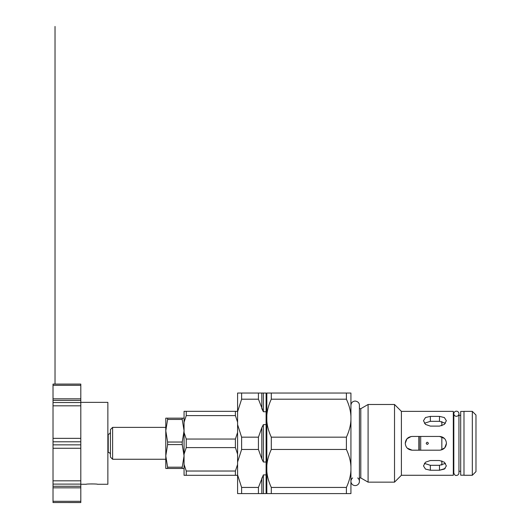 <?xml version="1.0" encoding="UTF-8"?>
<svg xmlns="http://www.w3.org/2000/svg" width="529" height="529" viewBox="0 0 529 529"><rect width="100%" height="100%" fill="white"/><g stroke="black" fill="none" stroke-linecap="round" stroke-linejoin="round"><path stroke-width="0.79" d="M80.805 484.266L86.22 484.266C85.87 483.843 97.825 483.843 97.481 484.266L107.863 484.266L107.863 402.364L80.805 402.364M53.019 502.53L80.805 502.55L80.805 501.313L53.019 501.313L53.019 502.53L80.805 502.53M53.019 501.313L53.019 487.831L80.805 487.831L80.805 486.27L53.019 486.27L53.019 487.831M53.019 480.821L53.019 448.275L80.805 448.275L80.805 480.821L53.019 480.821L53.019 486.27M53.019 438.356L53.019 405.816L80.805 405.816L80.805 438.356L53.019 438.356L53.019 448.275M53.019 398.806L53.019 385.324L80.805 385.324L80.805 398.806L53.019 398.806L53.019 405.816M80.805 385.324L80.805 384.087L53.019 384.087L53.019 385.324M53.019 412.97L53.019 473.667M80.805 487.831L80.805 501.313M80.805 448.275L80.805 444.849L53.019 444.849M53.019 484.101L80.805 484.101L80.805 480.821M80.805 484.101L80.805 486.27M80.805 405.816L80.805 402.529L53.019 402.529M53.019 441.788L80.805 441.788L80.805 438.356M80.805 441.788L80.805 444.849M53.019 400.367L80.805 400.367L80.805 398.806M80.805 400.367L80.805 402.529M112.617 459.265L110.422 457.069L110.422 429.568L112.617 427.372L112.617 459.265L165.782 459.265M266.107 411.734L266.107 393.04L263.363 393.04L263.363 411.734L266.107 411.734L266.107 424.628L263.363 424.628L263.363 462.009L261.809 458.921L263.363 462.009L266.107 462.009L266.107 474.903L263.363 474.903L258.43 487.434L241.614 487.434L237.587 474.903L237.587 462.009L241.614 449.471L258.43 449.471L261.809 458.921L261.809 427.716L258.43 437.166L241.614 437.166L237.587 424.628L237.587 411.734L241.614 399.197L258.43 399.197L263.363 411.734L261.809 408.646L261.809 393.04L237.587 393.04L237.587 411.734M263.363 393.04L261.809 393.04M263.363 424.628L261.809 427.716M237.587 474.903L237.587 493.59L266.107 493.59L266.107 474.903M266.107 424.628L266.107 462.009M258.43 437.166L258.43 449.471M258.43 487.434L258.43 493.59M258.43 393.04L258.43 399.197M241.614 437.166L241.614 449.471M241.614 487.434L241.614 493.59M241.614 393.04L241.614 399.197M237.587 424.628L237.587 462.009M237.587 432.471L235.398 439.037L186.254 439.037L184.059 432.471L184.059 411.324L237.587 411.324L237.587 400.202L237.587 487.302M184.059 422.168L186.254 415.609L235.398 415.609L237.587 422.168M237.587 464.469L235.398 471.028L186.254 471.028L184.059 464.469L184.059 475.313L237.587 475.313M184.059 464.469L184.059 454.16L186.254 447.6L235.398 447.6L237.587 454.16M235.398 471.028L235.398 475.313M235.398 439.037L235.398 447.6M235.398 411.324L235.398 415.609M186.254 439.037L186.254 447.6M186.254 471.028L186.254 475.313M184.059 432.471L184.059 454.16M186.254 411.324L186.254 415.609M419.233 436.445L419.233 450.192M441.841 436.828L441.841 449.802M441.841 460.878L441.841 465.09M441.841 421.547L441.841 425.759M428.378 443.315C427.644 444.704 426.916 444.704 426.182 443.315C426.916 441.927 427.644 441.927 428.378 443.315M418.869 436.445L418.869 450.192M430.348 460.528L439.493 460.528L444.353 462.214L446.364 465.917L444.353 469.091L439.493 470.248L430.348 470.248L425.488 469.091L423.478 465.917L425.488 462.214L430.348 460.528M424.39 463.371L430.348 465.302L439.493 465.302L445.458 463.371M430.348 416.389L439.493 416.389L444.353 417.546L446.364 420.72L444.353 424.423L439.493 426.109L430.348 426.109L425.488 424.423L423.478 420.72L425.488 417.546L430.348 416.389L430.348 421.335L424.39 423.266M445.458 423.266L439.493 421.335L430.348 421.335M439.493 465.302L439.493 470.248L445.16 468.489M439.566 450.192L412.144 450.192C407.965 449.782 405.677 447.494 405.267 443.315C405.677 439.143 407.965 436.848 412.144 436.445L439.566 436.445C443.738 436.848 446.033 439.143 446.436 443.315C446.033 447.494 443.738 449.782 439.566 450.192M411.132 436.518L406.953 438.812L405.267 443.289M407.284 448.175L412.144 450.192M440.571 450.113L444.763 447.812L446.436 443.315M444.426 438.455L439.566 436.445M266.841 471.332L266.841 493.59L350.932 493.59L350.932 470.116C350.707 475.637 349.193 481.41 346.402 487.434L271.298 487.434C268.706 481.84 267.224 476.47 266.841 471.332L266.841 465.58C267.224 460.442 268.706 455.072 271.298 449.471L346.402 449.471C349.193 455.495 350.707 461.275 350.932 466.796L350.932 470.116M266.841 415.305C267.224 410.167 268.706 404.797 271.298 399.197L346.402 399.197C349.193 405.221 350.707 411 350.932 416.521L350.932 419.841C350.707 425.362 349.193 431.135 346.402 437.166L271.298 437.166C268.706 431.565 267.224 426.195 266.841 421.058L266.841 393.04L271.298 393.04L271.298 399.197M350.932 416.521L350.932 393.04L271.298 393.04M350.932 419.841L350.932 466.796M346.402 393.04L346.402 399.197M346.402 437.166L346.402 449.471M346.402 487.434L346.402 493.59M271.298 437.166L271.298 449.471M271.298 487.434L271.298 493.59M266.841 421.058L266.841 465.58M401.392 475.273L401.392 411.364L453.313 411.364L453.313 475.273L401.392 475.273L394.522 482.15L394.522 404.487L368.091 404.487L368.091 482.15L394.522 482.15M472.324 443.315L472.324 475.273L463.986 475.273L463.986 411.364L472.324 411.364L472.324 443.315M472.324 411.364L475.981 415.02L475.981 471.617L472.324 475.273M350.932 405.293C351.19 402.714 352.598 401.299 355.177 401.048C357.935 401.498 359.35 402.906 359.416 405.293L359.416 408.692L360.804 408.692L360.804 477.945L368.091 482.15M184.059 455.892L182.227 467.193L167.614 467.193L165.782 455.892L167.614 444.598L182.227 444.598L184.059 455.892M184.059 418.161L165.782 418.161L165.782 430.738L167.614 419.444L182.227 419.444L184.059 430.738L182.227 442.039L167.614 442.039L165.782 430.738L165.782 468.476L184.059 468.476M167.614 419.444L167.614 418.161M167.614 468.476L167.614 467.193M182.227 419.444L182.227 418.161M182.227 468.476L182.227 467.193M182.227 444.598L182.227 442.039M167.614 444.598L167.614 442.039M456.382 411.178A2.559 2.559 0 0 1 458.603 415.02A2.559 2.559 0 0 1 454.166 415.02A2.559 2.559 0 0 1 456.382 411.178M357.71 477.945A4.239 4.239 0 0 1 355.177 485.582A4.239 4.239 0 0 1 352.645 477.945M463.986 411.436L460.699 411.436L460.699 475.201L463.986 475.201M80.805 384.107L53.019 384.107M107.863 434.216L108.227 434.216L108.227 452.421C109.563 452.553 110.29 453.28 110.422 454.616M263.363 474.903L263.363 493.59M261.809 477.985L261.809 493.59M420.7 436.445L420.7 450.192M430.348 465.302L430.348 470.248M439.493 416.389L439.493 421.335M55.029 384.087L55.029 26.45L55.029 384.087M112.617 427.372L165.782 427.372M107.863 452.421L108.227 452.421M108.227 434.216C109.563 434.084 110.29 433.35 110.422 432.021M453.822 415.344L453.822 472.893C454.338 474.771 455.191 475.624 456.382 475.459C457.935 475.306 458.788 474.453 458.941 472.9L458.941 471.286L460.699 471.286M458.941 472.9L458.941 413.738L458.941 415.344L460.699 415.344M359.416 405.293L359.416 481.344L359.416 477.945L360.804 477.945M360.804 408.692L368.091 404.487M401.392 411.364L394.522 404.487M453.822 471.286L453.822 472.9"/></g></svg>
